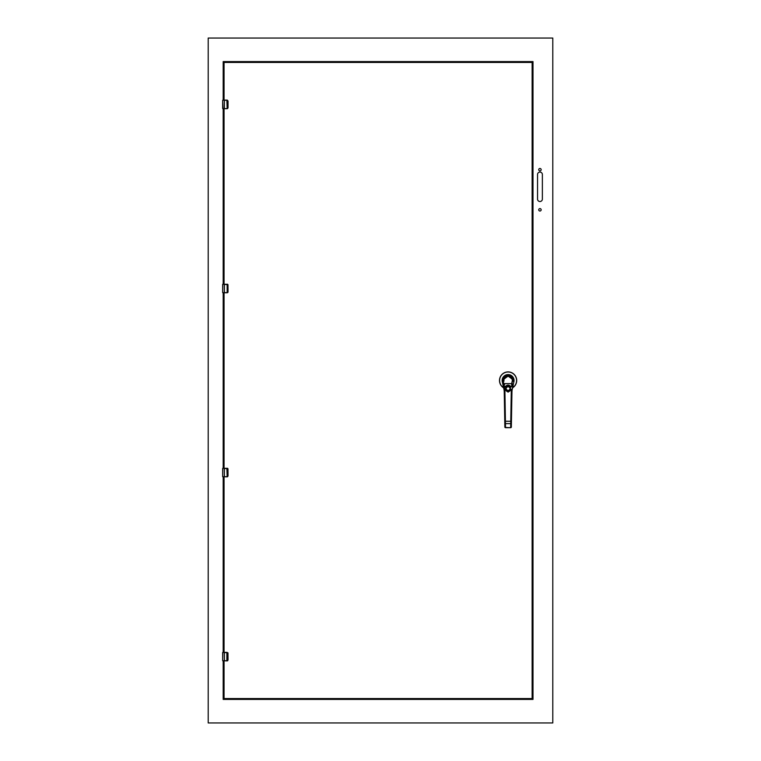 <?xml version="1.0" encoding="UTF-8"?>
<svg xmlns="http://www.w3.org/2000/svg" width="761" height="761" viewBox="0 0 761 761"><rect width="100%" height="100%" fill="white"/><g stroke="black" fill="none" stroke-linecap="round" stroke-linejoin="round"><path stroke-width="1.14" d="M228.024 660.025L227.168 660.881L222.678 660.757L222.678 652.443L224.39 652.443L224.39 660.757L222.678 660.757L222.802 652.32L227.967 652.862L228.024 660.025L227.187 660.757L222.678 660.757L222.83 652.32M224.39 652.32L227.187 652.443L227.967 653.176L227.967 660.025M227.168 660.881A0.856 0.856 0 0 0 227.701 660.691A0.856 0.856 0 0 1 227.168 660.881L227.187 660.757M222.678 292.624L222.678 284.31L224.39 284.31L224.39 292.624L222.678 292.624L222.802 284.186L227.967 284.728L228.024 291.891L227.187 292.624L222.678 292.624L222.802 284.186M228.024 291.891L227.168 292.747L222.802 292.747M222.83 284.186L227.187 284.31L227.967 285.042L227.967 291.891M227.187 292.624L227.168 292.747A0.856 0.856 0 0 0 227.967 292.205A0.856 0.856 0 0 1 227.168 292.747L227.168 284.186A0.856 0.856 0 0 1 227.377 284.214A0.856 0.856 0 0 0 227.168 284.186L227.187 284.31M227.434 284.234A0.856 0.856 0 0 1 227.967 284.728A0.856 0.856 0 0 0 227.434 284.234M223.192 660.881L223.192 699.407L224.048 698.55L224.048 660.881M224.048 100.119L224.048 62.45L223.192 61.593L223.192 100.119M223.192 108.68L223.192 284.186M223.192 292.747L223.192 468.253M223.192 476.814L223.192 652.32M223.192 699.407L532.995 699.407L532.139 698.55L224.048 698.55M532.995 699.407L532.995 61.593L532.139 62.45L532.139 698.55M532.995 61.593L223.192 61.593M222.678 476.69L222.678 468.376L224.39 468.376L224.39 476.69L222.678 476.69L222.802 468.253L227.967 468.795L228.024 475.958L227.187 476.69L222.678 476.69L222.802 468.253M228.024 475.958L227.168 476.814L222.802 476.814M223.059 468.253L227.187 468.376L227.967 469.109L227.967 475.958M227.187 476.69L227.168 476.814A0.856 0.856 0 0 0 227.701 476.624A0.856 0.856 0 0 1 227.168 476.814L226.864 468.253M227.434 468.3A0.856 0.856 0 0 1 227.967 468.795A0.856 0.856 0 0 0 227.434 468.3M222.678 108.557L222.678 100.252L224.39 100.252L224.39 108.557L222.678 108.557L222.678 100.252L223.059 108.68M222.678 100.252L226.864 100.252L227.168 108.68A0.856 0.856 0 0 0 227.701 108.49A0.856 0.856 0 0 1 227.168 108.68L227.967 107.824L227.168 108.68L222.802 108.68M224.39 100.119L226.864 100.119L227.967 100.975L227.967 107.824M228.024 107.824L228.024 100.975L227.168 100.119A0.856 0.856 0 0 1 227.377 100.148A0.856 0.856 0 0 0 227.168 100.119L226.864 100.119M227.9 100.975L227.168 100.243M512.419 388.519L513.342 386.217L513.085 387.501M503.107 387.501L503.849 387.939L502.973 387.406L502.85 386.217L504.096 388.452M502.973 387.406A8.599 8.599 0 0 1 501.727 374.726A8.599 8.599 0 0 1 514.465 374.726A8.599 8.599 0 0 1 513.218 387.406A8.599 8.599 0 0 0 514.465 374.726A8.599 8.599 0 0 0 501.727 374.726A8.599 8.599 0 0 0 502.973 387.406M503.126 387.406L503.031 387.32A8.495 8.495 0 0 1 501.803 374.793A8.495 8.495 0 0 1 514.388 374.793A8.495 8.495 0 0 1 513.161 387.32L513.057 387.406M512.172 384.838L511.887 386.15M504.305 386.16L504.143 385.408M504.134 385.342L503.316 381.518L502.327 381.727L504.02 389.661L504.638 389.328L503.953 386.112L503.287 386.246M512.809 386.664L512.343 387.939M503.849 387.939L503.382 386.664M502.327 381.727C501.661 377.941 503.582 375.563 508.091 374.602C512.619 375.592 514.541 377.97 513.865 381.727L512.172 389.661L511.554 389.328M512.714 387.149L512.904 386.246L511.915 386.036M502.973 384.781L502.85 384.191M512.096 390.06L511.953 391.592A10.112 10.112 0 0 1 512.172 389.661A10.112 10.112 0 0 0 511.953 391.592L511.335 427.026L510.66 427.692A0.675 0.675 0 0 0 511.335 427.026L510.66 427.492L510.726 423.62L511.402 423.154M513.304 384.343L512.372 383.905M513.865 381.727L513.256 381.356M504.857 427.026A0.675 0.675 0 0 0 505.057 427.492A0.675 0.675 0 0 1 504.857 427.026A0.675 0.476 -1 0 0 505.532 427.492L510.66 427.692L511.335 427.026A0.675 0.675 0 0 1 510.66 427.692L505.532 427.692L504.857 427.026L504.239 391.592A10.112 10.112 0 0 0 504.02 389.661A10.112 10.112 0 0 1 504.239 391.592L504.096 390.06M504.277 386.036L503.449 383.744L502.888 384.343M503.972 384.619L502.869 380.139C503.126 376.904 504.866 375.125 508.091 374.802C511.325 375.125 513.066 376.904 513.323 380.139L512.895 381.394M504.239 391.592L504.914 391.573L504.676 389.518L508.091 392.124L511.506 389.518L511.278 391.573L511.953 391.592M504.79 423.154L505.466 423.62L505.428 421.233L504.752 421.252L504.838 426.198M503.278 381.299L502.869 380.139C501.746 373.841 514.436 373.841 513.323 380.139L512.914 381.299M511.278 391.573L510.726 423.62L505.466 423.62L505.532 427.692A0.675 0.675 0 0 1 505.057 427.492A0.675 0.675 0 0 0 505.532 427.692M512.039 383.896L512.4 379.244C513.161 378.721 511.725 377.665 508.091 376.077C504.467 377.665 503.031 378.721 503.792 379.244L503.991 381.118C502.555 380.49 503.925 378.835 508.11 376.172C512.277 378.883 513.637 380.538 512.191 381.147L511.706 383.63L512.22 384.619M504.638 386.217L504.638 389.328M503.202 380.348C502.108 374.288 514.084 374.279 512.99 380.348M512.324 379.007L511.773 377.97M511.421 377.532L510.726 376.914M506.255 376.467L504.914 377.38M504.419 377.97L503.858 379.045M511.183 389.48C509.119 392.353 507.064 392.353 505.009 389.48M512.02 384.02L511.877 386.217M504.657 386.322L505.209 387.035L507.387 386.217C504.914 388.224 505.142 389.841 508.091 391.059C511.04 389.841 511.278 388.224 508.805 386.217L510.983 387.035L511.554 386.217M504.315 384.666L504.172 384.02M511.877 384.666L511.535 386.322M504.638 384.486L504.486 383.63L511.706 383.63L511.554 384.486M507.387 386.217L508.805 386.217M510.013 386.217L506.179 386.217M508.091 386.55C510.726 387.91 510.726 389.271 508.091 390.621C505.466 389.271 505.466 387.91 508.091 386.55M505.352 386.636L504.981 386.246L505.665 386.246C507.283 384.743 508.9 384.743 510.526 386.246L511.468 386.636M552.79 38.05L208.2 38.05L208.2 722.95L552.79 722.95L552.79 38.05M542.365 174.497A2.407 2.407 0 0 0 539.949 172.091A2.407 2.407 0 0 0 537.542 174.497L537.542 199.116A2.407 2.407 0 0 0 539.949 201.522A2.407 2.407 0 0 0 542.365 199.116L542.365 174.497M541.157 209.817A1.199 1.199 0 0 0 539.349 208.771A1.199 1.199 0 0 0 539.349 210.854A1.199 1.199 0 0 0 541.157 209.817M541.157 169.684A1.199 1.199 0 0 0 539.349 168.638A1.199 1.199 0 0 0 539.349 170.721A1.199 1.199 0 0 0 541.157 169.684M226.864 652.32L226.864 660.881M224.048 62.45L532.139 62.45M224.048 652.32L224.048 476.814M224.048 468.253L224.048 292.747M224.048 284.186L224.048 108.68M227.187 108.557L224.39 108.68M502.488 382.479A5.945 5.945 0 0 1 508.091 374.555A5.945 5.945 0 0 1 513.704 382.479M503.82 383.905L502.935 381.356M504.914 391.573L505.428 421.233L511.44 421.252M512.438 379.359L510.755 376.933L507.796 376.086L505.437 376.933L503.734 379.416"/></g></svg>
